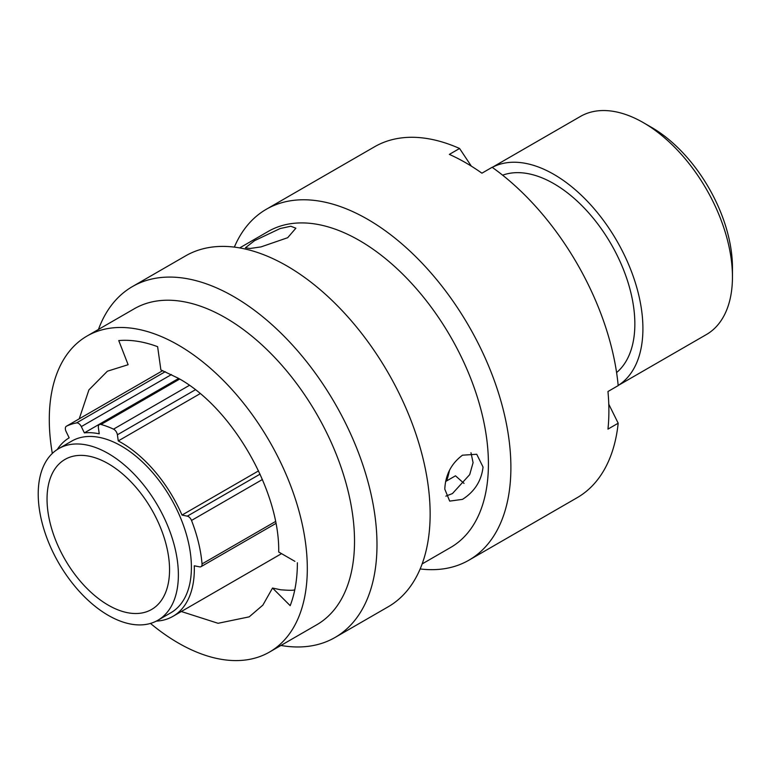 <?xml version="1.0" encoding="UTF-8"?>
<svg xmlns="http://www.w3.org/2000/svg" width="771" height="771" viewBox="0 0 771 771"><rect width="100%" height="100%" fill="white"/><g stroke="black" fill="none" stroke-linecap="round" stroke-linejoin="round"><path stroke-width="1.16" d="M651.543 127.379L643.399 122.676L651.543 127.379A114.426 66.065 60 0 1 732.45 267.518L732.45 276.914A125.933 72.705 -120 0 0 643.399 122.676L643.399 122.676A125.933 72.705 -120 0 0 580.438 116.44L492.245 167.355M618.178 385.481L706.371 334.566A125.933 72.705 -120 0 0 732.45 276.914M108.297 605.177A86.622 50.009 60 0 1 51.705 528.839A86.622 50.009 60 0 1 64.986 459.429A86.622 50.009 60 0 1 108.297 463.718A86.622 50.009 60 0 1 164.888 540.047A86.622 50.009 60 0 1 151.608 609.466A86.622 50.009 60 0 1 108.297 605.177M108.297 453.521A99.112 57.227 60 0 1 173.041 540.857A99.112 57.227 60 0 1 157.853 620.279A99.112 57.227 60 0 1 108.297 615.374A99.112 57.227 60 0 1 43.552 528.029A99.112 57.227 60 0 1 58.741 448.606A99.112 57.227 60 0 1 108.297 453.521M58.741 448.606L71.761 441.089A99.112 57.227 60 0 1 121.317 446.004A99.112 57.227 60 0 1 186.071 533.339A99.112 57.227 60 0 1 170.873 612.762L157.853 620.279M449.445 470.377A137.672 79.49 60 0 1 446.631 480.931M502.634 175.19A114.542 66.133 60 0 1 553.867 183.681A114.542 66.133 60 0 1 627.035 279.362A114.542 66.133 60 0 1 616.598 372.566M492.274 167.374A125.933 72.705 60 0 1 553.867 174.371A125.933 72.705 60 0 1 635.767 284.113A125.933 72.705 60 0 1 618.178 385.452M200.171 393.634L118.262 440.925A103.256 59.618 60 0 1 121.317 442.621A103.256 59.618 60 0 1 182.004 515.076L258.545 470.888M275.864 523.461L201.019 566.675A5.069 2.92 -120 0 1 199.593 566.858L194.282 565.789A103.256 59.618 60 0 1 172.945 616.347A103.256 59.618 60 0 1 156.291 621.127M57.227 449.541A103.256 59.618 60 0 1 69.159 437.822L66.104 431.538A5.069 2.92 -120 0 1 66.393 426.238A5.069 2.92 -120 0 1 66.508 426.18A114.763 66.258 -120 0 1 76.512 422.922L165.273 371.68M178.66 378.445L84.367 432.878A103.256 59.618 60 0 1 99.247 433.822L98.38 427.683A5.069 2.92 -120 0 1 99.382 424.609A5.069 2.92 -120 0 1 101.011 424.474A114.763 66.258 -120 0 1 113.53 429.148L189.406 385.346M201.019 566.675A5.069 2.92 -120 0 0 202.041 563.919A114.763 66.258 -120 0 0 191.516 520.444A5.069 2.92 -120 0 0 187.314 516.156L182.004 515.076M118.262 440.925L117.394 434.786A5.069 2.92 -120 0 0 113.53 429.148M84.367 432.878L81.312 426.604A5.069 2.92 -120 0 0 76.512 422.922M52.322 453.435A182.457 105.338 60 0 1 49.286 419.54A182.457 105.338 60 0 1 87.075 336.021A182.457 105.338 60 0 1 227.667 384.902A182.457 105.338 60 0 1 307.311 568.516A182.457 105.338 60 0 1 269.522 652.044A182.457 105.338 60 0 1 150.461 623.431M87.075 336.021L134.279 308.766A182.457 105.338 60 0 1 274.881 357.648A182.457 105.338 60 0 1 354.525 541.261A182.457 105.338 60 0 1 316.736 624.78L269.522 652.044M98.466 329.439A202.6 116.97 60 0 1 132.429 286.571A202.6 116.97 60 0 1 288.556 340.849A202.6 116.97 60 0 1 376.99 544.731A202.6 116.97 60 0 1 335.028 637.482A202.6 116.97 60 0 1 280.923 645.462M132.429 286.571L185.58 255.885A202.6 116.97 60 0 1 341.698 310.164A202.6 116.97 60 0 1 430.141 514.055A202.6 116.97 60 0 1 388.179 606.796L335.028 637.482M254.546 240.668L280.104 228.553L290.812 226.24L295.871 228.206L287.679 237.709L261.003 246.903L249.997 248.493L245.429 247.78L254.546 240.668M444.79 489.142C445.445 474.811 451.343 463.496 462.494 455.189L476.738 454.264L483.051 467.053C481.441 480.853 474.589 491.628 462.494 499.367L449.686 501.111L444.79 489.142M239.685 247.905L268.183 231.454A182.457 105.338 60 0 1 408.775 280.336A182.457 105.338 60 0 1 488.419 463.949A182.457 105.338 60 0 1 450.63 547.477L422.142 563.929M234.345 247.115A202.6 116.97 60 0 1 266.332 209.259A202.6 116.97 60 0 1 422.45 263.537A202.6 116.97 60 0 1 510.894 467.428A202.6 116.97 60 0 1 468.932 560.18A202.6 116.97 60 0 1 420.156 568.95M266.332 209.259L374.561 146.779A202.6 116.97 60 0 1 459.583 148.485L449.348 154.393A202.6 116.97 60 0 1 481.914 173.186L492.139 167.288A202.6 116.97 60 0 1 618.188 385.616L607.962 391.514A202.6 116.97 60 0 1 608.888 410.847A202.6 116.97 60 0 1 607.962 429.11L618.188 423.212A202.6 116.97 60 0 1 577.161 497.69L468.932 560.18M470.985 452.741L473.076 462.667L469.693 474.637L452.442 493.565L445.86 496.148M79.22 418.836L88.925 389.875L107.391 371.208L128.121 364.712L118.753 340.57C130.887 339.519 143.84 341.563 157.621 346.68L160.879 369.926L178.294 378.233C231.955 407.589 279.834 490.77 278.707 552.007L294.888 561.346M297.384 562.782C297.355 578.925 294.956 593.217 290.195 605.659L272.529 588.042L280.644 589.776C289.703 590.499 294.435 590.451 294.83 589.632M272.529 588.042L262.872 605.119L249.206 616.848L218.068 623.296L181.32 611.519M464.036 483.398L455.488 475.813L445.628 481.499M459.583 148.485L471.332 166.141M608.772 404.206L618.188 423.212M195.371 389.769L117.394 434.786M179.691 379.053L101.011 424.474M171.47 374.552L81.312 426.604M66.393 426.238L162.71 370.629L66.508 426.18M187.314 516.156L260.058 474.155M202.041 563.919L275.488 521.524M262.41 479.514L191.516 520.444M172.945 616.347L281.55 553.645M178.997 378.638L99.382 424.609"/></g></svg>

